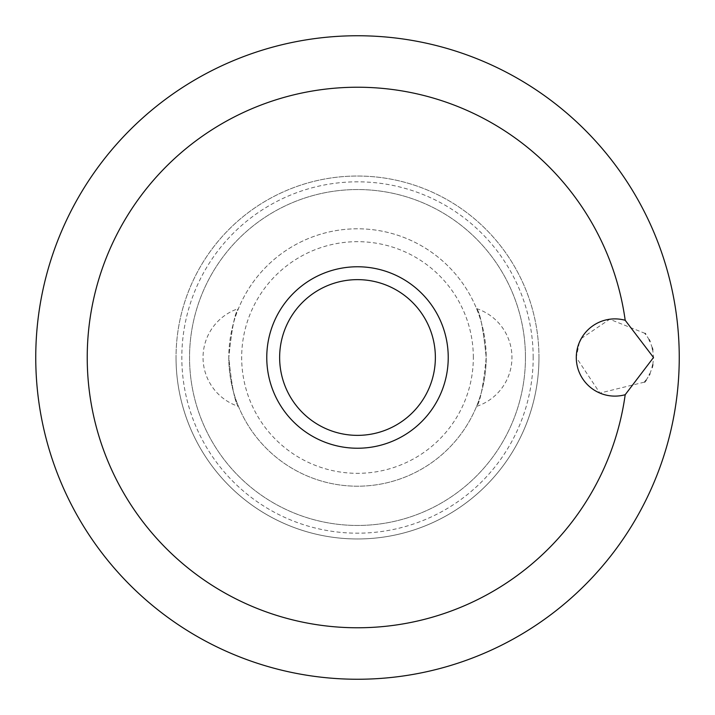 <?xml version="1.0" encoding="UTF-8"?>
<svg xmlns="http://www.w3.org/2000/svg" width="715" height="715" viewBox="0 0 715 715"><rect width="100%" height="100%" fill="white"/><g stroke="black" fill="none" stroke-linecap="round" stroke-linejoin="round"><path stroke-width="0.54" stroke-dasharray="3.58 2.68" d="M652.831 364.73L653.51 357.5L652.75 349.885M652.303 347.937L649.998 341.413M649.157 339.697L645.716 334.236M645.082 333.413L609.698 319.239L581.304 338.472M579.356 342.431L576.29 357.5L599.885 393.071L644.689 382.06M538.967 357.5A181.467 181.467 0 0 0 357.5 176.033A181.467 181.467 0 0 0 176.033 357.5A181.467 181.467 0 0 0 357.5 538.967A181.467 181.467 0 0 0 538.967 357.5A181.467 181.467 0 0 0 357.5 176.033A181.467 181.467 0 0 0 176.033 357.5A181.467 181.467 0 0 0 357.5 538.967A181.467 181.467 0 0 0 538.967 357.5A181.467 181.467 0 0 1 357.5 538.967A181.467 181.467 0 0 1 176.033 357.5M533.175 357.5A175.675 175.675 0 0 0 357.5 181.825A175.675 175.675 0 0 0 181.825 357.5A175.675 175.675 0 0 0 357.5 533.175A175.675 175.675 0 0 0 533.175 357.5M525.453 357.5A167.953 167.953 0 0 0 357.5 189.547A167.953 167.953 0 0 0 189.547 357.5A167.953 167.953 0 0 0 357.5 525.453A167.953 167.953 0 0 0 525.453 357.5A167.953 167.953 0 0 0 357.5 189.547A167.953 167.953 0 0 0 189.547 357.5A167.953 167.953 0 0 0 357.5 525.453A167.953 167.953 0 0 0 525.453 357.5M266.767 357.5A90.734 90.734 0 0 1 357.5 266.767A90.734 90.734 0 0 1 448.233 357.5A90.734 90.734 0 0 1 357.5 448.233A90.734 90.734 0 0 1 266.767 357.5M476.548 308.594A51.48 51.48 0 0 1 476.548 406.406C480.015 402.894 483.233 386.601 486.2 357.5C483.233 328.399 480.015 312.106 476.548 308.594C480.015 312.106 483.233 328.399 486.2 357.5A128.7 128.7 0 0 0 357.5 228.8A128.7 128.7 0 0 0 228.8 357.5C231.767 328.399 234.985 312.106 238.453 308.594C234.985 312.106 231.767 328.399 228.8 357.5C231.767 386.601 234.985 402.894 238.453 406.406A51.48 51.48 0 0 1 238.453 308.594M238.453 406.406C234.985 402.894 231.767 386.601 228.8 357.5A128.7 128.7 0 0 0 357.5 486.2A128.7 128.7 0 0 0 486.2 357.5A128.7 128.7 0 0 0 357.5 228.8A128.7 128.7 0 0 0 228.8 357.5A128.7 128.7 0 0 0 357.5 486.2A128.7 128.7 0 0 0 486.2 357.5C483.233 386.601 480.015 402.894 476.548 406.406M473.33 357.5A115.83 115.83 0 0 0 357.5 241.67A115.83 115.83 0 0 0 241.67 357.5A115.83 115.83 0 0 0 357.5 473.33A115.83 115.83 0 0 0 473.33 357.5M646.146 380.183L649.283 375.062M649.881 373.847L652.196 367.474"/><path stroke-width="1.07" d="M653.51 357.5L625.196 394.716A38.61 38.61 0 0 1 576.29 357.5A38.61 38.61 0 0 1 625.196 320.284L653.51 357.5M625.196 320.284A270.27 270.27 0 0 0 338.847 87.873A270.27 270.27 0 0 0 87.23 357.5A270.27 270.27 0 0 0 338.847 627.126A270.27 270.27 0 0 0 625.196 394.716M35.75 357.5A321.75 321.75 0 0 0 357.5 679.25A321.75 321.75 0 0 0 679.25 357.5A321.75 321.75 0 0 0 357.5 35.75A321.75 321.75 0 0 0 35.75 357.5A321.75 321.75 0 0 0 357.5 679.25A321.75 321.75 0 0 0 679.25 357.5A321.75 321.75 0 0 0 357.5 35.75A321.75 321.75 0 0 0 35.75 357.5M652.75 349.885L652.303 347.937M649.998 341.413L649.157 339.697M645.716 334.236L645.082 333.413M581.304 338.472L579.356 342.431M357.5 448.233A90.734 90.734 0 0 0 448.233 357.5A90.734 90.734 0 0 0 357.5 266.767A90.734 90.734 0 0 0 266.767 357.5A90.734 90.734 0 0 0 357.5 448.233A90.734 90.734 0 0 1 266.767 357.5A90.734 90.734 0 0 1 357.5 266.767M644.689 382.06L646.146 380.183M649.283 375.062L649.881 373.847M652.196 367.474L652.831 364.73M435.364 357.5A77.864 77.864 0 0 0 357.5 279.637A77.864 77.864 0 0 0 279.637 357.5A77.864 77.864 0 0 0 357.5 435.364A77.864 77.864 0 0 0 435.364 357.5"/></g></svg>
